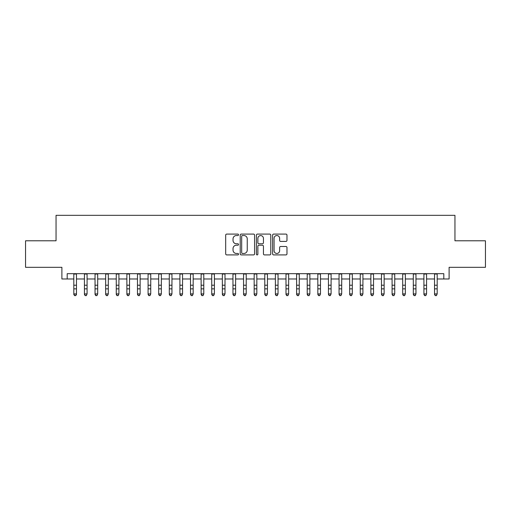 <?xml version="1.0" encoding="UTF-8"?>
<svg xmlns="http://www.w3.org/2000/svg" width="511" height="511" viewBox="0 0 511 511"><rect width="100%" height="100%" fill="white"/><g stroke="black" fill="none" stroke-linecap="round" stroke-linejoin="round"><path stroke-width="0.77" d="M238.528 234.817A0.728 0.728 0 0 0 237.8 234.089L226.731 234.089A1.041 1.041 0 0 0 225.69 235.13L225.69 253.871A1.041 1.041 0 0 0 226.731 254.912L237.8 254.912A0.728 0.728 0 0 0 238.528 254.184A0.728 0.728 0 0 0 237.8 253.456L236.363 253.456A3.334 3.334 0 0 1 233.035 250.128L233.035 248.563A3.334 3.334 0 0 1 236.363 245.229L237.8 245.229A0.728 0.728 0 0 0 238.528 244.501A0.728 0.728 0 0 0 237.8 243.773L236.363 243.773A3.334 3.334 0 0 1 233.035 240.438L233.035 238.88A3.334 3.334 0 0 1 236.363 235.545L237.8 235.545A0.728 0.728 0 0 0 238.528 234.817M285.936 241.428A1.041 1.041 0 0 0 286.978 240.387L286.978 235.13A1.041 1.041 0 0 0 285.936 234.089L273.647 234.089A1.041 1.041 0 0 0 272.606 235.13L272.606 253.871A1.041 1.041 0 0 0 273.647 254.912L285.936 254.912A1.041 1.041 0 0 0 286.978 253.871L286.978 247.522A1.041 1.041 0 0 0 285.936 246.481L280.673 246.481A1.041 1.041 0 0 0 279.632 247.522L279.632 250.671A2.785 2.785 0 0 1 276.847 253.456A2.785 2.785 0 0 1 274.062 250.671L274.062 238.33A2.785 2.785 0 0 1 276.847 235.545A2.785 2.785 0 0 1 279.632 238.33L279.632 240.387A1.041 1.041 0 0 0 280.673 241.428L285.936 241.428M67.19 278.98L67.19 273.679L443.81 273.679L443.81 278.98L449.112 278.98L449.112 267.31L485.45 267.31L485.45 240.79L454.95 240.79L454.95 215.329L56.05 215.329L56.05 240.79L25.55 240.79L25.55 267.31L61.888 267.31L61.888 278.98L73.82 278.98M254.587 235.13A1.041 1.041 0 0 0 253.545 234.089L241.262 234.089A1.041 1.041 0 0 0 240.221 235.13L240.221 253.871A1.041 1.041 0 0 0 241.262 254.912L253.545 254.912A1.041 1.041 0 0 0 254.587 253.871L254.587 235.13M257.455 234.089L269.738 234.089A1.041 1.041 0 0 1 270.779 235.13L270.779 253.871A1.041 1.041 0 0 1 269.738 254.912L264.481 254.912A1.041 1.041 0 0 1 263.44 253.871L263.44 246.27A1.041 1.041 0 0 0 262.399 245.229L258.911 245.229A1.041 1.041 0 0 0 257.87 246.27L257.87 254.184A0.728 0.728 0 0 1 257.142 254.912A0.728 0.728 0 0 1 256.413 254.184L256.413 235.13A1.041 1.041 0 0 1 257.455 234.089M76.471 278.98L84.43 278.98M87.081 278.98L95.04 278.98M97.69 278.98L105.649 278.98M108.3 278.98L116.259 278.98M118.91 278.98L126.869 278.98M129.519 278.98L137.472 278.98M140.129 278.98L148.081 278.98M150.739 278.98L158.691 278.98M161.348 278.98L169.301 278.98M171.952 278.98L179.91 278.98M182.561 278.98L190.52 278.98M193.171 278.98L201.13 278.98M203.78 278.98L211.739 278.98M214.39 278.98L222.349 278.98M225 278.98L232.959 278.98M235.609 278.98L243.562 278.98M246.219 278.98L254.171 278.98M256.829 278.98L264.781 278.98M267.438 278.98L275.391 278.98M278.041 278.98L286 278.98M288.651 278.98L296.61 278.98M299.261 278.98L307.22 278.98M309.87 278.98L317.829 278.98M320.48 278.98L328.439 278.98M331.09 278.98L339.048 278.98M341.699 278.98L349.652 278.98M352.309 278.98L360.261 278.98M362.919 278.98L370.871 278.98M373.528 278.98L381.481 278.98M384.131 278.98L392.09 278.98M394.741 278.98L402.7 278.98M405.351 278.98L413.31 278.98M415.96 278.98L423.919 278.98M426.57 278.98L434.529 278.98M437.18 278.98L443.81 278.98M242.406 235.545A0.728 0.728 0 0 0 241.677 236.274L241.677 252.728A0.728 0.728 0 0 0 242.406 253.456L243.913 253.456A3.334 3.334 0 0 0 247.247 250.128L247.247 238.88A3.334 3.334 0 0 0 243.913 235.545L242.406 235.545M263.44 238.382A2.785 2.785 0 0 0 260.655 235.597A2.785 2.785 0 0 0 257.87 238.382L257.87 242.731A1.041 1.041 0 0 0 258.911 243.773L262.399 243.773A1.041 1.041 0 0 0 263.44 242.731L263.44 238.382M76.471 273.679L76.471 294.502L75.679 295.671L74.619 295.435L75.679 295.671M73.82 273.679L73.82 293.914L76.471 293.914L75.679 295.435M74.619 295.671L73.82 294.502L73.82 293.914L74.619 295.435M84.43 294.502L85.228 295.671L84.43 293.914L87.081 293.914L86.289 295.671L85.228 295.435L86.289 295.671M95.04 294.502L95.832 295.671L95.04 293.914L97.69 293.914L96.898 295.671L95.832 295.435L96.898 295.671M105.649 294.502L106.441 295.671L105.649 293.914L108.3 293.914L107.502 295.671L106.441 295.435L107.502 295.671M116.259 294.502L117.051 295.671L116.259 293.914L118.91 293.914L118.111 295.671L117.051 295.435L118.111 295.671M87.081 273.679L87.081 293.914L86.289 295.435M84.43 273.679L84.43 293.914L85.228 295.435M97.69 273.679L97.69 293.914L96.898 295.435M95.04 273.679L95.04 293.914L95.832 295.435M108.3 273.679L108.3 293.914L107.502 295.435M105.649 273.679L105.649 293.914L106.441 295.435M118.91 273.679L118.91 293.914L118.111 295.435M116.259 273.679L116.259 293.914L117.051 295.435M126.869 294.502L127.661 295.671L126.869 293.914L129.519 293.914L128.721 295.671L127.661 295.435L128.721 295.671M129.519 273.679L129.519 293.914L128.721 295.435M126.869 273.679L126.869 293.914L127.661 295.435M137.472 294.502L138.27 295.671L137.472 293.914L140.129 293.914L139.331 295.671L138.27 295.435L139.331 295.671M140.129 273.679L140.129 293.914L139.331 295.435M137.472 273.679L137.472 293.914L138.27 295.435M148.081 294.502L148.88 295.671L148.081 293.914L150.739 293.914L149.94 295.671L148.88 295.435L149.94 295.671M150.739 273.679L150.739 293.914L149.94 295.435M148.081 273.679L148.081 293.914L148.88 295.435M158.691 294.502L159.489 295.671L158.691 293.914L161.348 293.914L160.55 295.671L159.489 295.435L160.55 295.671M161.348 273.679L161.348 293.914L160.55 295.435M158.691 273.679L158.691 293.914L159.489 295.435M169.301 294.502L170.099 295.671L169.301 293.914L171.952 293.914L171.159 295.671L170.099 295.435L171.159 295.671M179.91 294.502L180.709 295.671L179.91 293.914L182.561 293.914L181.769 295.671L180.709 295.435L181.769 295.671M190.52 294.502L191.318 295.671L190.52 293.914L193.171 293.914L192.379 295.671L191.318 295.435L192.379 295.671M201.13 294.502L201.922 295.671L201.13 293.914L203.78 293.914L202.988 295.671L201.922 295.435L202.988 295.671M211.739 294.502L212.531 295.671L211.739 293.914L214.39 293.914L213.592 295.671L212.531 295.435L213.592 295.671M222.349 294.502L223.141 295.671L222.349 293.914L225 293.914L224.201 295.671L223.141 295.435L224.201 295.671M232.959 294.502L233.751 295.671L232.959 293.914L235.609 293.914L234.811 295.671L233.751 295.435L234.811 295.671M243.562 294.502L244.36 295.671L243.562 293.914L246.219 293.914L245.421 295.671L244.36 295.435L245.421 295.671M254.171 294.502L254.97 295.671L254.171 293.914L256.829 293.914L256.03 295.671L254.97 295.435L256.03 295.671M264.781 294.502L265.579 295.671L264.781 293.914L267.438 293.914L266.64 295.671L265.579 295.435L266.64 295.671M275.391 294.502L276.189 295.671L275.391 293.914L278.041 293.914L277.249 295.671L276.189 295.435L277.249 295.671M286 294.502L286.799 295.671L286 293.914L288.651 293.914L287.859 295.671L286.799 295.435L287.859 295.671M171.952 273.679L171.952 293.914L171.159 295.435M169.301 273.679L169.301 293.914L170.099 295.435M182.561 273.679L182.561 293.914L181.769 295.435M179.91 273.679L179.91 293.914L180.709 295.435M193.171 273.679L193.171 293.914L192.379 295.435M190.52 273.679L190.52 293.914L191.318 295.435M203.78 273.679L203.78 293.914L202.988 295.435M201.13 273.679L201.13 293.914L201.922 295.435M214.39 273.679L214.39 293.914L213.592 295.435M211.739 273.679L211.739 293.914L212.531 295.435M225 273.679L225 293.914L224.201 295.435M222.349 273.679L222.349 293.914L223.141 295.435M235.609 273.679L235.609 293.914L234.811 295.435M232.959 273.679L232.959 293.914L233.751 295.435M246.219 273.679L246.219 293.914L245.421 295.435M243.562 273.679L243.562 293.914L244.36 295.435M256.829 273.679L256.829 293.914L256.03 295.435M254.171 273.679L254.171 293.914L254.97 295.435M267.438 273.679L267.438 293.914L266.64 295.435M264.781 273.679L264.781 293.914L265.579 295.435M278.041 273.679L278.041 293.914L277.249 295.435M275.391 273.679L275.391 293.914L276.189 295.435M288.651 273.679L288.651 293.914L287.859 295.435M286 273.679L286 293.914L286.799 295.435M296.61 294.502L297.408 295.671L296.61 293.914L299.261 293.914L298.469 295.671L297.408 295.435L298.469 295.671M307.22 294.502L308.012 295.671L307.22 293.914L309.87 293.914L309.078 295.671L308.012 295.435L309.078 295.671M317.829 294.502L318.621 295.671L317.829 293.914L320.48 293.914L319.682 295.671L318.621 295.435L319.682 295.671M328.439 294.502L329.231 295.671L328.439 293.914L331.09 293.914L330.291 295.671L329.231 295.435L330.291 295.671M299.261 273.679L299.261 293.914L298.469 295.435M296.61 273.679L296.61 293.914L297.408 295.435M309.87 273.679L309.87 293.914L309.078 295.435M307.22 273.679L307.22 293.914L308.012 295.435M320.48 273.679L320.48 293.914L319.682 295.435M317.829 273.679L317.829 293.914L318.621 295.435M331.09 273.679L331.09 293.914L330.291 295.435M328.439 273.679L328.439 293.914L329.231 295.435M339.048 294.502L339.841 295.671L339.048 293.914L341.699 293.914L340.901 295.671L339.841 295.435L340.901 295.671M341.699 273.679L341.699 293.914L340.901 295.435M339.048 273.679L339.048 293.914L339.841 295.435M349.652 294.502L350.45 295.671L349.652 293.914L352.309 293.914L351.511 295.671L350.45 295.435L351.511 295.671M352.309 273.679L352.309 293.914L351.511 295.435M349.652 273.679L349.652 293.914L350.45 295.435M360.261 294.502L361.06 295.671L360.261 293.914L362.919 293.914L362.12 295.671L361.06 295.435L362.12 295.671M362.919 273.679L362.919 293.914L362.12 295.435M360.261 273.679L360.261 293.914L361.06 295.435M370.871 294.502L371.669 295.671L370.871 293.914L373.528 293.914L372.73 295.671L371.669 295.435L372.73 295.671M373.528 273.679L373.528 293.914L372.73 295.435M370.871 273.679L370.871 293.914L371.669 295.435M381.481 294.502L382.279 295.671L381.481 293.914L384.131 293.914L383.339 295.671L382.279 295.435L383.339 295.671M384.131 273.679L384.131 293.914L383.339 295.435M381.481 273.679L381.481 293.914L382.279 295.435M392.09 294.502L392.889 295.671L392.09 293.914L394.741 293.914L393.949 295.671L392.889 295.435L393.949 295.671M394.741 273.679L394.741 293.914L393.949 295.435M392.09 273.679L392.09 293.914L392.889 295.435M402.7 294.502L403.498 295.671L402.7 293.914L405.351 293.914L404.559 295.671L403.498 295.435L404.559 295.671M405.351 273.679L405.351 293.914L404.559 295.435M402.7 273.679L402.7 293.914L403.498 295.435M413.31 294.502L414.102 295.671L413.31 293.914L415.96 293.914L415.168 295.671L414.102 295.435L415.168 295.671M415.96 273.679L415.96 293.914L415.168 295.435M413.31 273.679L413.31 293.914L414.102 295.435M423.919 294.502L424.711 295.671L423.919 293.914L426.57 293.914L425.772 295.671L424.711 295.435L425.772 295.671M426.57 273.679L426.57 293.914L425.772 295.435M423.919 273.679L423.919 293.914L424.711 295.435M434.529 294.502L435.321 295.671L434.529 293.914L437.18 293.914L436.381 295.671L435.321 295.435L436.381 295.671M437.18 273.679L437.18 293.914L436.381 295.435M434.529 273.679L434.529 293.914L435.321 295.435M76.471 285.221L73.82 285.221M76.471 288.862L73.82 288.862M76.471 274.024L73.82 274.024M87.081 285.221L84.43 285.221M87.081 288.862L84.43 288.862M87.081 274.024L84.43 274.024M97.69 285.221L95.04 285.221M97.69 288.862L95.04 288.862M97.69 274.024L95.04 274.024M108.3 285.221L105.649 285.221M108.3 288.862L105.649 288.862M108.3 274.024L105.649 274.024M118.91 285.221L116.259 285.221M118.91 288.862L116.259 288.862M118.91 274.024L116.259 274.024M129.519 285.221L126.869 285.221M129.519 288.862L126.869 288.862M129.519 274.024L126.869 274.024M140.129 285.221L137.472 285.221M140.129 288.862L137.472 288.862M140.129 274.024L137.472 274.024M150.739 285.221L148.081 285.221M150.739 288.862L148.081 288.862M150.739 274.024L148.081 274.024M161.348 285.221L158.691 285.221M161.348 288.862L158.691 288.862M161.348 274.024L158.691 274.024M171.952 285.221L169.301 285.221M171.952 288.862L169.301 288.862M171.952 274.024L169.301 274.024M182.561 285.221L179.91 285.221M182.561 288.862L179.91 288.862M182.561 274.024L179.91 274.024M193.171 285.221L190.52 285.221M193.171 288.862L190.52 288.862M193.171 274.024L190.52 274.024M203.78 285.221L201.13 285.221M203.78 288.862L201.13 288.862M203.78 274.024L201.13 274.024M214.39 285.221L211.739 285.221M214.39 288.862L211.739 288.862M214.39 274.024L211.739 274.024M225 285.221L222.349 285.221M225 288.862L222.349 288.862M225 274.024L222.349 274.024M235.609 285.221L232.959 285.221M235.609 288.862L232.959 288.862M235.609 274.024L232.959 274.024M246.219 285.221L243.562 285.221M246.219 288.862L243.562 288.862M246.219 274.024L243.562 274.024M256.829 285.221L254.171 285.221M256.829 288.862L254.171 288.862M256.829 274.024L254.171 274.024M267.438 285.221L264.781 285.221M267.438 288.862L264.781 288.862M267.438 274.024L264.781 274.024M278.041 285.221L275.391 285.221M278.041 288.862L275.391 288.862M278.041 274.024L275.391 274.024M288.651 285.221L286 285.221M288.651 288.862L286 288.862M288.651 274.024L286 274.024M299.261 285.221L296.61 285.221M299.261 288.862L296.61 288.862M299.261 274.024L296.61 274.024M309.87 285.221L307.22 285.221M309.87 288.862L307.22 288.862M309.87 274.024L307.22 274.024M320.48 285.221L317.829 285.221M320.48 288.862L317.829 288.862M320.48 274.024L317.829 274.024M331.09 285.221L328.439 285.221M331.09 288.862L328.439 288.862M331.09 274.024L328.439 274.024M341.699 285.221L339.048 285.221M341.699 288.862L339.048 288.862M341.699 274.024L339.048 274.024M352.309 285.221L349.652 285.221M352.309 288.862L349.652 288.862M352.309 274.024L349.652 274.024M362.919 285.221L360.261 285.221M362.919 288.862L360.261 288.862M362.919 274.024L360.261 274.024M373.528 285.221L370.871 285.221M373.528 288.862L370.871 288.862M373.528 274.024L370.871 274.024M384.131 285.221L381.481 285.221M384.131 288.862L381.481 288.862M384.131 274.024L381.481 274.024M394.741 285.221L392.09 285.221M394.741 288.862L392.09 288.862M394.741 274.024L392.09 274.024M405.351 285.221L402.7 285.221M405.351 288.862L402.7 288.862M405.351 274.024L402.7 274.024M415.96 285.221L413.31 285.221M415.96 288.862L413.31 288.862M415.96 274.024L413.31 274.024M426.57 285.221L423.919 285.221M426.57 288.862L423.919 288.862M426.57 274.024L423.919 274.024M437.18 285.221L434.529 285.221M437.18 288.862L434.529 288.862M437.18 274.024L434.529 274.024"/></g></svg>
